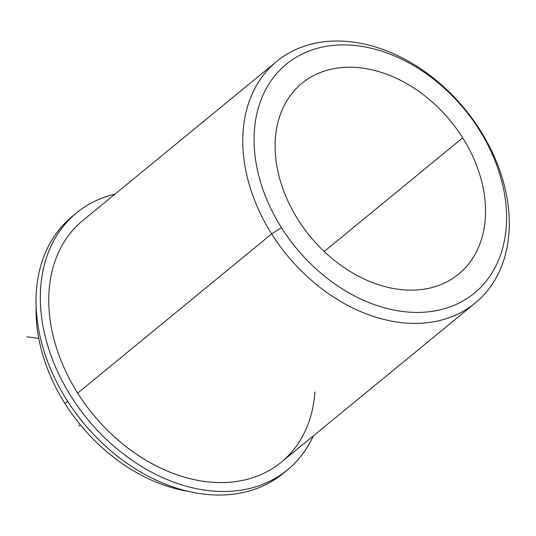 <?xml version="1.0" encoding="UTF-8"?>
<svg xmlns="http://www.w3.org/2000/svg" width="536" height="536" viewBox="0 0 536 536"><rect width="100%" height="100%" fill="white"/><g stroke="black" fill="none" stroke-linecap="round" stroke-linejoin="round"><path stroke-width="0.8" d="M462.702 137.853L324.2 251.498L462.702 137.853A123.441 90.865 -129.4 0 1 458.622 274.104A123.441 90.865 -129.4 0 1 297.942 219.499A123.441 90.865 -129.4 0 1 302.016 83.248A123.441 90.865 -129.4 0 1 462.702 137.853A123.441 90.865 50.6 0 0 314.9 74.933A123.441 90.865 50.6 0 0 297.942 219.499A123.441 90.865 50.6 0 0 445.738 282.418A123.441 90.865 50.6 0 0 462.702 137.853M475.198 303.081L281.206 462.267A156.358 115.099 -129.4 0 1 77.673 393.102L271.665 233.917A156.358 115.099 50.6 0 0 475.198 303.081A156.358 115.099 50.6 0 0 480.363 130.496A156.358 115.099 50.6 0 0 276.831 61.332A156.358 115.099 50.6 0 0 271.665 233.917L77.673 393.102A156.358 115.099 50.6 0 0 221.448 482.608A156.358 115.099 50.6 0 0 314.934 392.01M64.97 403.528A156.358 115.099 -129.4 0 1 36.14 306.217A156.358 115.099 50.6 0 0 64.97 403.528L67.67 401.31L64.97 403.528A156.358 115.099 50.6 0 0 188.035 491.331A156.358 115.099 -129.4 0 1 64.97 403.528M77.673 393.102A156.358 115.099 -129.4 0 1 82.832 220.517L276.831 61.332M479.177 129.685A148.13 109.036 -129.4 0 1 458.823 303.162A148.13 109.036 -129.4 0 1 281.467 227.666A148.13 109.036 -129.4 0 1 301.815 54.183A148.13 109.036 -129.4 0 1 479.177 129.685L480.363 130.496A156.358 115.099 -129.4 0 1 458.876 313.614A156.358 115.099 -129.4 0 1 271.665 233.917L281.467 227.666A148.13 109.036 50.6 0 0 458.823 303.162A148.13 109.036 50.6 0 0 479.177 129.685A148.13 109.036 50.6 0 0 301.815 54.183A148.13 109.036 50.6 0 0 281.467 227.666L271.665 233.917A156.358 115.099 -129.4 0 1 293.152 50.799A156.358 115.099 -129.4 0 1 480.363 130.496L479.177 129.685M287.47 469.905L283.162 473.435A166.234 122.369 -129.4 0 1 83.12 422.549A166.234 122.369 -129.4 0 1 72.266 216.417L76.568 212.879A166.234 122.369 50.6 0 0 87.422 419.011A166.234 122.369 50.6 0 0 287.47 469.905A166.234 122.369 50.6 0 0 313.325 435.915A166.234 122.369 -129.4 0 1 87.422 419.011A166.234 122.369 -129.4 0 1 114.952 194.159A166.234 122.369 50.6 0 0 76.568 212.879M74.444 214.681A166.234 122.369 50.6 0 0 83.12 422.549A166.234 122.369 50.6 0 0 285.286 471.633M38.76 338.404L26.8 336.802M80.34 424.827L78.886 426.02"/></g></svg>
